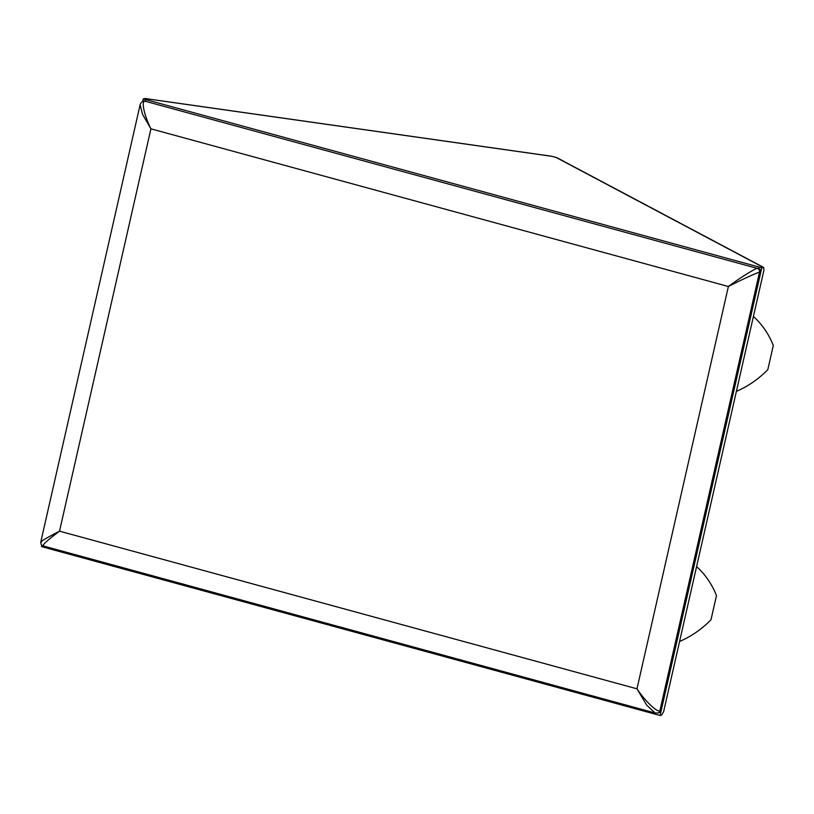 <?xml version="1.0" encoding="UTF-8"?>
<svg xmlns="http://www.w3.org/2000/svg" width="814" height="814" viewBox="0 0 814 814"><rect width="100%" height="100%" fill="white"/><g stroke="black" fill="none" stroke-linecap="round" stroke-linejoin="round"><path stroke-width="1.22" d="M142.654 101.435L143.223 98.911L761.792 267.796L660.083 715.496L41.504 546.611L41.829 545.217M660.083 715.496L661.589 715.109L663.614 711.731L763.949 270.085L763.664 267.44L556.949 157.733A3.134 2.717 118 0 0 556.166 157.478L763.298 267.409L761.792 267.796M145.136 98.575L143.223 98.911M753.418 316.473A94.119 81.471 -62 0 1 773.3 345.451L767.806 369.658A94.119 81.471 118 0 1 736.405 391.351M696.591 566.605A94.119 81.471 -62 0 1 716.473 595.583L710.978 619.79A94.119 81.471 118 0 1 679.578 641.483M41.656 542.012C39.082 542.327 45.035 538.705 59.524 531.155L150.926 128.826L142.511 114.275L140.11 104.803L40.781 542.002C40.802 544.444 41.585 545.746 43.122 545.899L655.077 712.993L657.743 713.044A3.134 2.981 -104.6 0 0 659.869 710.805L759.523 272.181C757.061 272.609 740.821 280.057 728.388 286.497C739.672 278.073 754.761 268.651 757.295 268.366L144.912 101.16C141.148 101.109 144.17 115.486 150.926 128.826L728.388 286.497L636.975 688.817C645.156 701.129 657.112 712.504 659.869 710.805L660.815 710.561L760.469 271.937L759.523 272.181A3.134 2.981 -104.6 0 0 757.295 268.366L144.912 101.16A3.134 2.981 -104.6 0 0 143.437 101.15L143.437 101.15C141.86 101.669 140.751 102.879 140.11 104.803L140.11 104.803M655.077 712.983L646.784 705.26L636.975 688.817L59.524 531.155C46.398 541.035 41.178 545.929 43.885 545.838M333.272 625.121L365.079 633.811M143.437 101.15L144.383 100.905A3.134 2.981 75.4 0 1 145.859 100.916M758.241 268.111A3.134 2.981 75.4 0 1 760.469 271.937M660.815 710.561A3.134 2.981 75.4 0 1 658.689 712.799L657.743 713.044M144.729 98.514L552.055 156.349L556.166 157.478M552.055 156.349A3.134 1.496 -81.9 0 0 551.8 156.268A3.134 1.496 -81.9 0 0 551.546 156.278M144.943 98.504L551.8 156.268L556.949 157.733"/></g></svg>
